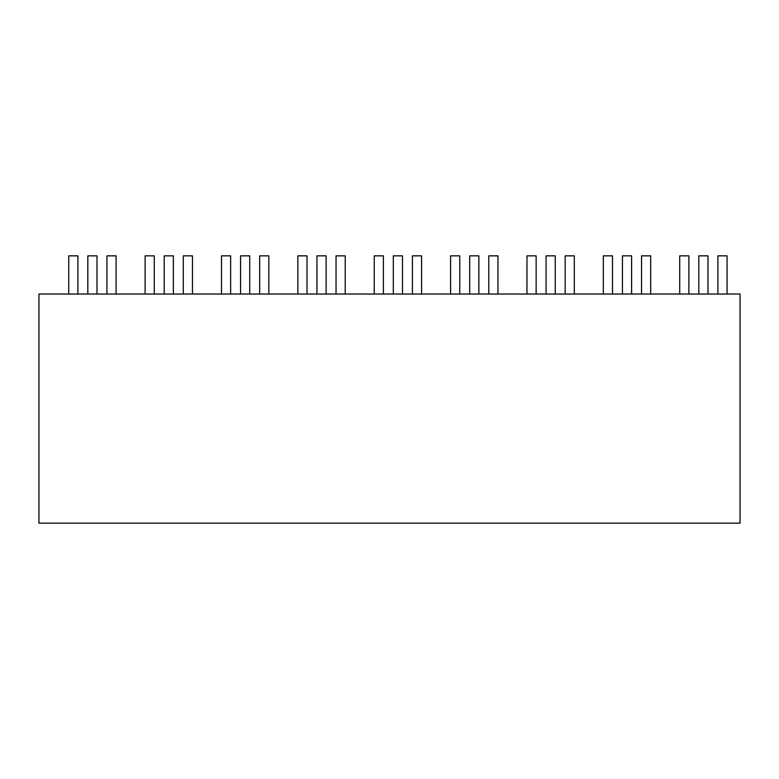 <?xml version="1.0" encoding="UTF-8"?>
<svg xmlns="http://www.w3.org/2000/svg" width="779" height="779" viewBox="0 0 779 779"><rect width="100%" height="100%" fill="white"/><g stroke="black" fill="none" stroke-linecap="round" stroke-linejoin="round"><path stroke-width="1.17" d="M38.95 523.147L740.05 523.147L740.05 294.034L38.95 294.034L38.95 523.147M116.09 294.034L116.09 255.853L106.927 255.853L106.927 294.034M96.995 294.034L96.995 255.853L87.832 255.853L87.832 294.034M77.9 294.034L77.9 255.853L68.737 255.853L68.737 294.034M268.833 294.034L268.833 255.853L259.67 255.853L259.67 294.034M249.738 294.034L249.738 255.853L240.575 255.853L240.575 294.034M230.652 294.034L230.652 255.853L221.479 255.853L221.479 294.034M421.575 294.034L421.575 255.853L412.412 255.853L412.412 294.034M402.49 294.034L402.49 255.853L393.317 255.853L393.317 294.034M383.395 294.034L383.395 255.853L374.232 255.853L374.232 294.034M574.327 294.034L574.327 255.853L565.164 255.853L565.164 294.034M555.232 294.034L555.232 255.853L546.069 255.853L546.069 294.034M536.137 294.034L536.137 255.853L526.974 255.853L526.974 294.034M727.07 294.034L727.07 255.853L717.907 255.853L717.907 294.034M707.975 294.034L707.975 255.853L698.812 255.853L698.812 294.034M688.879 294.034L688.879 255.853L679.716 255.853L679.716 294.034M145.108 294.034L145.108 255.853L154.271 255.853L154.271 294.034M164.203 294.034L164.203 255.853L173.366 255.853L173.366 294.034M192.462 294.034L192.462 255.853L183.299 255.853L183.299 294.034M297.86 294.034L297.86 255.853L307.023 255.853L307.023 294.034M316.946 294.034L316.946 255.853L326.119 255.853L326.119 294.034M345.204 294.034L345.204 255.853L336.041 255.853L336.041 294.034M450.603 294.034L450.603 255.853L459.766 255.853L459.766 294.034M469.698 294.034L469.698 255.853L478.861 255.853L478.861 294.034M497.956 294.034L497.956 255.853L488.784 255.853L488.784 294.034M603.345 294.034L603.345 255.853L612.508 255.853L612.508 294.034M622.44 294.034L622.44 255.853L631.603 255.853L631.603 294.034M650.699 294.034L650.699 255.853L641.536 255.853L641.536 294.034"/></g></svg>
